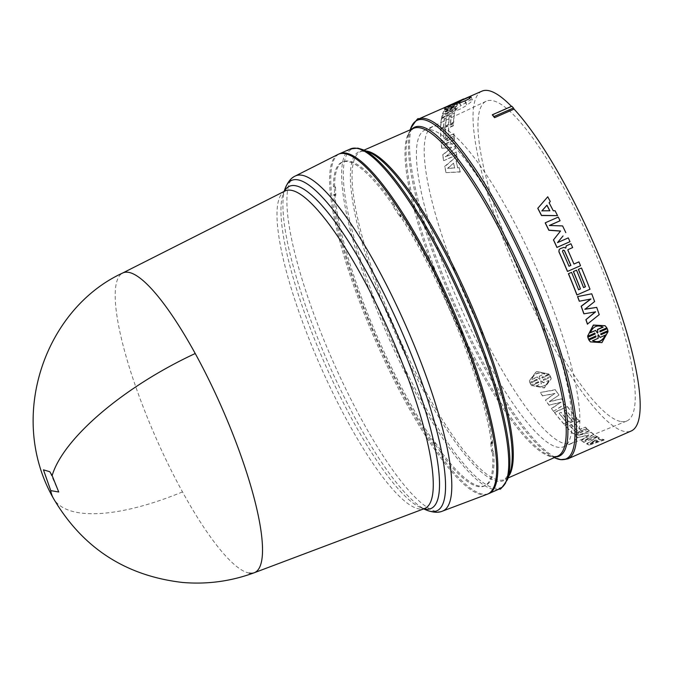 <?xml version="1.0" encoding="UTF-8"?>
<svg xmlns="http://www.w3.org/2000/svg" width="673" height="673" viewBox="0 0 673 673"><rect width="100%" height="100%" fill="white"/><g stroke="black" fill="none" stroke-linecap="round" stroke-linejoin="round"><path stroke-width="0.5" stroke-dasharray="3.37 2.52" d="M249.321 573.102A163.682 36.266 66.3 0 1 182.501 491.904A163.682 36.266 66.3 0 1 122.587 273.061M338.014 154.428A185.597 41.12 -113.7 0 0 370.68 329.492A185.597 41.12 -113.7 0 0 481.691 494.647A185.597 41.12 -113.7 0 0 487.37 494.209M492.485 452.794A176.856 39.185 66.3 0 1 484.308 486.032A176.856 39.185 66.3 0 1 478.461 486.629A176.856 39.185 66.3 0 1 440.596 453.122L440.596 451.978A174.677 38.698 66.3 0 1 434.077 443.027L434.077 444.146A176.856 39.185 66.3 0 1 333.732 194.522L334.691 195.801A174.677 38.698 66.3 0 1 334.422 187.876L333.438 186.564A176.856 39.185 66.3 0 1 341.968 162.218A176.856 39.185 66.3 0 1 392.923 205.139L393.427 206.981A174.677 38.698 66.3 0 1 400.141 217L399.619 215.108A176.856 39.185 66.3 0 1 491.542 443.768L490.508 441.791A174.677 38.698 66.3 0 1 491.475 450.868L492.485 452.794L493.654 452.273A176.856 39.185 -113.7 0 1 485.477 485.519A176.856 39.185 -113.7 0 1 479.63 486.108A176.856 39.185 -113.7 0 1 441.766 452.601L441.766 451.457L440.596 451.978M339.049 153.982A185.597 41.12 -113.7 0 0 371.984 329.29A185.597 41.12 -113.7 0 0 482.861 494.133A185.597 41.12 -113.7 0 0 488.396 493.746M558.851 394.841A185.597 41.12 66.3 0 1 555.301 389.65L540.377 392.477A185.597 41.12 -113.7 0 0 542.581 395.774L554.821 393.419L545.492 400.031A185.597 41.12 -113.7 0 0 549.101 405.121L561.004 402.16L551.507 408.41A185.597 41.12 -113.7 0 0 553.618 411.237L565.295 403.775A185.597 41.12 66.3 0 1 561.644 398.786L549.437 401.503L558.901 395.135A186.034 41.213 -113.7 0 1 555.343 389.936L540.377 392.477M581.186 430.745L586.906 428.541A185.597 41.12 66.3 0 1 585.384 427.111L580.261 429.147A185.597 41.12 66.3 0 1 574.506 423.233L579.47 421.046A185.597 41.12 66.3 0 1 577.838 419.245L564.84 424.957A185.597 41.12 -113.7 0 0 573.001 433.404L574.565 433.622L579.495 431.57L580.311 430.518L581.304 431.124L580.311 430.518M600.737 439.696A185.597 41.12 66.3 0 1 598.011 438.468L599.264 437.694A185.597 41.12 66.3 0 1 597.54 436.735L586.646 443.6A185.597 41.12 -113.7 0 0 589.085 444.702L603.992 439.637A185.597 41.12 66.3 0 1 602.436 439.124L600.888 440.092L602.436 439.124M566.918 422.493A185.597 41.12 66.3 0 1 559.213 413.172L561.114 412.339A185.597 41.12 -113.7 0 0 568.82 421.66L571.882 420.314A185.597 41.12 66.3 0 1 564.176 410.984L566.086 410.151A185.597 41.12 -113.7 0 0 573.791 419.472L576.854 418.126A185.597 41.12 66.3 0 1 567.406 406.559L554.409 412.271A185.597 41.12 -113.7 0 0 563.856 423.839L566.918 422.493L563.856 423.839M593.779 434.245A185.597 41.12 66.3 0 1 591.247 432.302L578.444 435.338L589.212 430.602A185.597 41.12 66.3 0 1 587.731 429.298L574.734 435.01A185.597 41.12 -113.7 0 0 577.678 437.543L588.766 434.901L581.337 440.352A185.597 41.12 -113.7 0 0 584.021 442.127L597.018 436.415A185.597 41.12 66.3 0 1 595.689 435.566L584.921 440.302L593.779 434.245L584.921 440.302M543.818 380.211L543.22 379.572L550.522 376.367L549.454 374.651L542.152 377.864L541.858 377.082L548.874 374.003L536.423 371.387L529.415 380.582L529.777 382.399L536.793 379.311L537.382 379.959L530.08 383.173L531.148 384.88L538.459 381.667L538.745 382.441L531.729 385.52L544.306 387.732L551.153 378.63L550.834 377.124L543.818 380.211L550.834 377.124M456.58 106.485A185.597 41.12 66.3 0 1 457.606 104.433L445.232 109.169A185.597 41.12 -113.7 0 0 444.525 110.288L454.712 106.494L443.684 111.97A185.597 41.12 -113.7 0 0 442.767 114.368L453.148 110.599L442.245 116.168A185.597 41.12 -113.7 0 0 441.85 117.884L455.083 111.087A185.597 41.12 66.3 0 1 455.873 108.336L445.459 112.088L456.58 106.485L456.387 106.098A186.034 41.213 -113.7 0 1 457.421 104.046L445.038 108.774L445.232 109.169M454.208 136.249L448.496 137.99L449.564 138.285L454.208 136.249A185.597 41.12 66.3 0 1 454.023 133.893L449.042 135.837A185.597 41.12 66.3 0 1 448.731 127.853L453.695 125.666A185.597 41.12 66.3 0 1 453.711 123.647L440.714 129.359A185.597 41.12 -113.7 0 0 441.101 140.539L442.085 141.153L446.948 139.16L448.159 137.805L448.689 138.302L448.159 137.805M447.966 137.485L446.754 138.84L441.892 140.842L440.899 140.22A186.034 41.213 66.3 0 1 440.521 129.014L453.509 123.302A186.034 41.213 -113.7 0 0 453.501 125.329L448.529 127.517A186.034 41.213 -113.7 0 0 448.841 135.517L449.429 135.912L448.841 135.517L454.023 133.893M457.707 167.93A185.597 41.12 66.3 0 1 456.311 161.2L457.69 160.023A185.597 41.12 66.3 0 1 456.95 156.111L444.87 166.61A185.597 41.12 -113.7 0 0 446.115 172.625L460.256 172.027A185.597 41.12 66.3 0 1 459.314 167.829L457.522 167.695L459.314 167.829M443.801 126.835A185.597 41.12 66.3 0 1 444.508 118.776L446.409 117.935A185.597 41.12 -113.7 0 0 445.711 125.994L448.773 124.648A185.597 41.12 66.3 0 1 449.471 116.589L451.373 115.756A185.597 41.12 -113.7 0 0 450.674 123.815L453.737 122.469A185.597 41.12 66.3 0 1 454.704 112.854L441.715 118.566A185.597 41.12 -113.7 0 0 440.739 128.181L443.801 126.835L440.739 128.181M455.663 148.329A185.597 41.12 66.3 0 1 454.998 143.585L443.81 144.762L454.578 140.026A185.597 41.12 66.3 0 1 454.325 137.57L441.337 143.282A185.597 41.12 -113.7 0 0 441.875 148.27L451.591 147.488L442.834 155.127A185.597 41.12 -113.7 0 0 443.759 160.679L456.748 154.967A185.597 41.12 66.3 0 1 456.269 152.165L445.501 156.893L455.47 148.043L445.501 156.893M456.025 103.053L463.815 99.335L443.944 108.378L443.759 107.966L443.936 108.361C443.557 109.657 459.667 102.565 463.032 99.966L456.025 103.053L455.84 102.658L462.856 99.57L463.032 99.966M481.918 91.158A185.597 41.12 -113.7 0 0 513.718 265.423A185.597 41.12 -113.7 0 0 625.15 431.586A185.597 41.12 -113.7 0 0 631.282 430.964M621.12 421.559A174.677 38.698 -113.7 0 0 626.681 421.062A174.677 38.698 -113.7 0 0 597.161 257.439A174.677 38.698 -113.7 0 0 492.081 100.571A174.677 38.698 -113.7 0 0 486.099 101.253A174.677 38.698 -113.7 0 0 516.435 265.642A174.677 38.698 -113.7 0 0 621.12 421.559M430.384 129.67A172.843 38.294 66.3 0 1 534.169 284.427A172.843 38.294 66.3 0 1 563.781 446.712A172.843 38.294 66.3 0 1 563.57 446.805A172.843 38.294 66.3 0 1 558.068 447.293A172.843 38.294 66.3 0 1 454.485 293.007A172.843 38.294 66.3 0 1 424.461 130.343A172.843 38.294 66.3 0 1 424.671 130.251A172.843 38.294 66.3 0 1 430.384 129.67M438.182 126.238A172.843 38.294 -113.7 0 0 432.47 126.818A172.843 38.294 -113.7 0 0 462.082 289.112A172.843 38.294 -113.7 0 0 565.867 443.869A172.843 38.294 -113.7 0 0 571.579 443.288A172.843 38.294 -113.7 0 0 541.958 280.994A172.843 38.294 -113.7 0 0 438.182 126.238M491.475 450.868L492.644 450.346A174.677 38.698 -113.7 0 0 491.677 441.278L490.508 441.791M491.542 443.768L492.712 443.263L491.677 441.278M492.712 443.263A176.856 39.185 -113.7 0 0 400.78 214.586L399.619 215.108M400.141 217L401.31 216.479L400.78 214.586M401.31 216.479A174.677 38.698 -113.7 0 0 394.605 206.476L393.427 206.981M392.923 205.139L394.092 204.634L394.605 206.476M394.092 204.634A176.856 39.185 -113.7 0 0 343.137 161.705A176.856 39.185 -113.7 0 0 334.607 186.059L333.438 186.564M334.422 187.876L335.6 187.363L334.607 186.059M335.6 187.363A174.677 38.698 -113.7 0 0 335.861 195.279L334.691 195.801M333.732 194.522L334.902 194.009L335.861 195.279M334.902 194.009A176.856 39.185 -113.7 0 0 435.254 443.633L434.077 444.146M434.077 443.027L435.254 442.523L435.254 443.633M435.254 442.523A174.677 38.698 -113.7 0 0 441.766 451.457M440.596 453.122L441.766 452.601M492.644 450.346L493.654 452.273M492.165 115.167L511.665 106.586A185.597 41.12 -113.7 0 0 511.446 106.368M604.943 325.597L606.718 327.734L599.702 330.813L599.946 331.68M607.122 328.525L607.769 330.578L600.467 333.783L600.93 334.54M607.896 331.478L601.763 342.456L590.255 341.741M595.807 336.794L595.698 335.886L588.395 339.091M595.05 333.825L594.638 333.042L587.622 336.13M549.505 225.497L562.544 226.027A185.597 41.12 66.3 0 1 565.741 232.723M563.057 235.937L557.421 242.701L568.189 237.964A185.597 41.12 66.3 0 1 569.922 241.733M554.594 238.494L560.55 231.016M545.223 222.931L558.22 217.219A185.597 41.12 66.3 0 1 560.029 220.87M571.47 272.372A185.597 41.12 66.3 0 1 578.469 289.752L578.561 289.718M576.433 270.193A185.597 41.12 66.3 0 1 583.441 287.573L583.525 287.531M581.396 268.005A185.597 41.12 66.3 0 1 589.876 289.197L576.879 294.909M549.16 202.859L549.084 202.935A185.597 41.12 66.3 0 1 553.214 210.901L555.032 210.885A185.597 41.12 66.3 0 1 557.488 215.764M537.803 208.42L547.729 196.945A185.597 41.12 66.3 0 1 550.236 201.656M566.136 245.923L570.872 243.811A185.597 41.12 66.3 0 1 572.58 247.605M567.869 250.112L567.785 250.163A185.597 41.12 66.3 0 1 573.859 264.068L573.943 264.035M578.822 261.89A185.597 41.12 66.3 0 1 580.437 265.709L567.44 271.421M560.138 248.732L563.831 247.42L565.69 248.017M596.556 307.283A185.597 41.12 66.3 0 1 599.079 314.518L587.394 324.092M595.252 311.927L583.827 313.744M590.658 299.056L579.251 301.159M591.601 293.748A185.597 41.12 66.3 0 1 594.469 301.479L585.089 309.168M463.344 99.755L463.167 99.36L455.865 102.574L456.042 102.969M462.856 99.57C459.482 102.178 443.347 109.27 443.759 107.966L450.775 104.879L450.952 105.274M450.775 104.879L451.272 105.064M451.095 104.668L443.793 107.873L443.97 108.269M444.559 107.386L451.524 104.323L451.701 104.719M451.558 104.256L444.542 107.344M463.731 99.15L456.622 102.027L456.799 102.422M456.622 102.027L456.471 102.624M456.294 102.229L463.596 99.015L463.773 99.411M463.596 99.015L463.167 99.36M443.81 144.762L454.998 143.585M454.805 143.29A186.034 41.213 -113.7 0 0 455.47 148.043M445.307 156.616L456.269 152.165M456.075 151.888A186.034 41.213 -113.7 0 0 456.563 154.697L456.748 154.967M456.563 154.697L443.759 160.679M443.566 160.41A186.034 41.213 66.3 0 1 442.641 154.84L442.834 155.127M442.641 154.84L451.591 147.488M451.398 147.194L441.875 148.27M441.681 147.967A186.034 41.213 66.3 0 1 441.143 142.97L441.337 143.282M441.143 142.97L454.325 137.57M454.132 137.258A186.034 41.213 -113.7 0 0 454.384 139.723L454.578 140.026M454.384 139.723L443.616 144.459M446.409 117.935L444.508 118.776M444.315 118.406A186.034 41.213 -113.7 0 0 443.608 126.49M440.546 127.836A186.034 41.213 66.3 0 1 441.522 118.196L441.715 118.566M441.522 118.196L454.704 112.854M454.511 112.484A186.034 41.213 -113.7 0 0 453.543 122.124L453.737 122.469M453.543 122.124L450.674 123.815M450.473 123.47A186.034 41.213 66.3 0 1 451.179 115.394L451.373 115.756M451.179 115.394L449.471 116.589M449.278 116.227A186.034 41.213 -113.7 0 0 448.571 124.303L448.773 124.648M448.571 124.303L445.711 125.994M445.509 125.649A186.034 41.213 66.3 0 1 446.216 117.573M457.69 160.023L456.311 161.2M456.117 160.94A186.034 41.213 -113.7 0 0 457.522 167.695M459.129 167.594A186.034 41.213 -113.7 0 0 460.08 171.792L460.256 172.027M460.08 171.792L446.115 172.625M445.93 172.381A186.034 41.213 66.3 0 1 444.685 166.357L444.87 166.61M444.685 166.357L456.95 156.111M456.765 155.842A186.034 41.213 -113.7 0 0 457.505 159.762M448.496 137.99L448.008 137.477L448.496 137.99M453.829 133.574A186.034 41.213 -113.7 0 0 454.014 135.929M445.459 112.088L445.265 111.71L456.387 106.098M455.873 108.336L445.265 111.71M455.68 107.958A186.034 41.213 -113.7 0 0 454.889 110.717L455.083 111.087M441.85 117.884L454.889 110.717M441.656 117.514A186.034 41.213 66.3 0 1 442.052 115.79L442.245 116.168M453.148 110.599L452.954 110.221L442.052 115.79M442.767 114.368L452.954 110.221M442.582 113.989A186.034 41.213 66.3 0 1 443.49 111.583L443.684 111.97M454.712 106.494L454.519 106.107L443.49 111.583M444.525 110.288L444.34 109.901L454.519 106.107M444.34 109.901A186.034 41.213 66.3 0 1 445.038 108.774M550.522 376.367L543.22 379.572M543.246 379.833L543.843 380.464M550.851 377.385L551.187 378.899L544.322 388.01L531.729 385.52M531.754 385.78L538.745 382.441M538.77 382.693L538.459 381.667M538.476 381.928L531.148 384.88M531.174 385.133L530.08 383.173M530.105 383.417L537.382 379.959M537.407 380.211L536.793 379.311M536.81 379.564L529.777 382.399M529.794 382.643L529.432 380.817L536.448 371.622L548.874 374.003M548.899 374.255L541.858 377.082M541.883 377.334L542.152 377.864M542.177 378.117L549.454 374.651M549.479 374.903L550.548 376.619M578.444 435.338L591.247 432.302M591.374 432.68A186.034 41.213 -113.7 0 0 593.914 434.632M585.056 440.689L595.689 435.566M595.824 435.961A186.034 41.213 -113.7 0 0 597.153 436.811L597.018 436.415M597.153 436.811L584.021 442.127M584.164 442.523A186.034 41.213 66.3 0 1 581.472 440.739L581.337 440.352M581.472 440.739L588.766 434.901M588.9 435.288L577.678 437.543M577.804 437.93A186.034 41.213 66.3 0 1 574.851 435.389L574.734 435.01M574.851 435.389L587.731 429.298M587.849 429.677A186.034 41.213 -113.7 0 0 589.338 430.981L589.212 430.602M589.338 430.981L578.57 435.717M561.114 412.339L559.213 413.172M559.288 413.5A186.034 41.213 -113.7 0 0 567.011 422.846M563.949 424.192A186.034 41.213 66.3 0 1 554.476 412.591L554.409 412.271M554.476 412.591L567.406 406.559M567.474 406.879A186.034 41.213 -113.7 0 0 576.946 418.48L576.854 418.126M576.946 418.48L573.791 419.472M573.884 419.826A186.034 41.213 66.3 0 1 566.153 410.48L566.086 410.151M566.153 410.48L564.176 410.984M564.252 411.312A186.034 41.213 -113.7 0 0 571.983 420.659L571.882 420.314M571.983 420.659L568.82 421.66M568.912 422.005A186.034 41.213 66.3 0 1 561.189 412.658M599.264 437.694L598.011 438.468M598.154 438.863A186.034 41.213 -113.7 0 0 600.888 440.092M602.587 439.519A186.034 41.213 -113.7 0 0 604.152 440.033L603.992 439.637M604.152 440.033L589.237 445.097L589.085 444.702M589.237 445.097A186.034 41.213 66.3 0 1 586.797 443.995L586.646 443.6M586.797 443.995L597.54 436.735M597.683 437.122A186.034 41.213 -113.7 0 0 599.416 438.089M586.906 428.541L582.263 430.585M582.381 430.956L581.304 431.124M580.387 430.905L579.495 431.57M579.613 431.94L574.565 433.622M574.675 433.992L573.001 433.404M573.118 433.782A186.034 41.213 66.3 0 1 564.941 425.311L564.84 424.957M564.941 425.311L577.838 419.245M577.93 419.599A186.034 41.213 -113.7 0 0 579.571 421.399L579.47 421.046M579.571 421.399L574.506 423.233M574.599 423.586A186.034 41.213 -113.7 0 0 580.378 429.517L585.384 427.111M585.493 427.481A186.034 41.213 -113.7 0 0 587.024 428.92M549.437 401.503L558.901 395.135M561.644 398.786L549.496 401.798M561.703 399.089A186.034 41.213 -113.7 0 0 565.362 404.086L565.295 403.775M553.618 411.237L565.362 404.086M553.686 411.556A186.034 41.213 66.3 0 1 551.566 408.73L551.507 408.41M561.004 402.16L551.566 408.73M549.101 405.121L561.063 402.471M549.16 405.424A186.034 41.213 66.3 0 1 545.542 400.326L545.492 400.031M554.821 393.419L545.542 400.326M542.581 395.774L554.872 393.713M542.623 396.052A186.034 41.213 66.3 0 1 540.419 392.754M471.016 96.954L472.438 99.957L471.31 97.063M469.754 98.426L470.52 99.915L472.135 99.806C473.026 100.227 471.268 102.018 466.86 105.198L465.127 100.782M459.676 102.919L461.03 105.535L470.52 99.915M461.03 105.535L459.213 103.078M452.306 104.475L455.579 110.288L452.02 104.483M464.74 100.958L466.65 105.341C461.947 108.361 458.675 109.993 456.816 110.229L455.579 110.288C454.569 110.296 456.286 108.782 460.719 105.754M456.816 110.229L454.241 104.323M448.109 105.661L460.955 100.016L448.109 105.661L448.294 106.056L461.14 100.412L460.955 100.016M453.577 103.263L453.854 103.777L453.577 103.263M453.24 103.726L446.477 106.973L459.314 101.329L453.24 103.726L454.039 104.122L459.499 101.724L459.314 101.329M453.535 163.16L447.52 168.359L454.519 167.888A186.034 41.213 66.3 0 1 453.535 163.16L447.705 168.612L454.519 167.888M443.566 129.696A186.034 41.213 -113.7 0 0 443.919 138.259L445.82 137.418A186.034 41.213 66.3 0 1 445.467 128.863L443.768 130.032A185.597 41.12 -113.7 0 0 444.113 138.579L445.82 137.418M531.847 379.53L537.306 377.132L539.553 379.261L540.024 379.059L539.233 376.283L544.693 373.885C538.08 371.942 533.798 373.818 531.847 379.53L531.83 379.286C533.782 373.582 538.064 371.706 544.676 373.641L544.693 373.885M540.629 380.985L541.412 383.694L535.952 386.092C542.547 387.833 546.829 385.957 548.798 380.447L543.338 382.844L540.604 380.725L541.075 380.514L543.313 382.584L548.798 380.447M595.79 440.302L590.263 443.608L597.708 441.16A186.034 41.213 66.3 0 1 595.79 440.302L595.639 439.898L590.112 443.213L597.557 440.765L597.708 441.16M569.636 425.765A186.034 41.213 -113.7 0 0 575.777 432.049L577.678 431.216A186.034 41.213 66.3 0 1 571.537 424.932L569.535 425.412A185.597 41.12 -113.7 0 0 575.659 431.679L575.777 432.049M598.003 335.087L598.171 338.292M592.711 340.689L598.011 338.14M599.929 337.291L605.557 335.045M597.843 334.935L598.474 334.876M595.546 330.283L597.203 332.883M603.084 327.171L602.932 327.036C597.187 324.403 592.905 326.287 590.086 332.689M549.849 210.775L541.874 210.977M562.493 251.391L562.922 250.255M568.988 266.239L568.887 266.256A185.597 41.12 -113.7 0 0 562.418 251.441M455.495 102.414L454.325 103.566L448.294 106.056M455.671 102.818L461.14 100.412M451.936 104.576L452.113 104.971L453.425 104.122M446.477 106.973L446.653 107.369L452.113 104.971M446.653 107.369L459.499 101.724M454.704 168.132A185.597 41.12 66.3 0 1 453.72 163.413M445.467 128.863L443.768 130.032M446.014 137.738A185.597 41.12 66.3 0 1 445.669 129.199M539.553 379.261L537.306 377.132M537.29 376.888L531.83 379.286M539.233 376.283L544.676 373.641M539.216 376.039L540.024 379.059M539.527 379.017L540.007 378.806M541.412 383.694L540.604 380.725M535.952 386.092L541.386 383.433M535.927 385.831C542.514 387.564 546.796 385.688 548.773 380.186M597.557 440.765A185.597 41.12 66.3 0 1 595.639 439.898M571.537 424.932L571.436 424.579A185.597 41.12 66.3 0 0 577.569 430.846L575.659 431.679M571.436 424.579L569.535 425.412M284.09 191.46L283.156 194.043L284.923 191.039A173.441 38.428 -113.7 0 0 277.268 207.94A173.441 38.428 -113.7 0 0 328.466 383.778A173.441 38.428 -113.7 0 0 419.195 508.981A173.441 38.428 -113.7 0 0 424.503 508.578L421.088 507.837A175.989 38.992 66.3 0 1 329.997 375.198A175.989 38.992 66.3 0 1 281.221 203.616A175.989 38.992 66.3 0 1 283.156 194.043A175.989 38.992 66.3 0 1 284.359 191.325M423.906 508.796A175.989 38.992 66.3 0 1 421.088 507.837L423.628 508.906M182.501 491.904A163.926 59.367 -28.8 0 1 53.268 498.113M295.262 176.032A183.022 40.548 -113.7 0 0 287.178 193.866A183.022 40.548 -113.7 0 0 341.211 379.412A183.022 40.548 -113.7 0 0 436.945 511.539A183.022 40.548 -113.7 0 0 442.548 511.101M285.201 188.373A180.473 39.985 -113.7 0 0 283.215 198.19A180.473 39.985 -113.7 0 0 333.228 374.146A180.473 39.985 -113.7 0 0 426.648 510.168M350.515 148.918A185.597 41.12 -113.7 0 0 382.314 323.183A185.597 41.12 -113.7 0 0 493.746 489.347A185.597 41.12 -113.7 0 0 499.879 488.724M362.621 149.583A184.957 40.977 -113.7 0 0 358.263 148.279A184.957 40.977 -113.7 0 0 378.832 310.388A184.957 40.977 -113.7 0 0 494.891 488.161A184.957 40.977 -113.7 0 0 507.577 479.361M363.984 150.155L360.61 151.635L365.363 151.181L369.149 152.317A179.683 39.808 -113.7 0 0 364.909 151.055A179.683 39.808 -113.7 0 0 384.897 308.545A179.683 39.808 -113.7 0 0 497.65 481.245A179.683 39.808 -113.7 0 0 509.974 472.698L504.708 479.454A179.043 39.665 66.3 0 1 498.794 480.051A179.043 39.665 66.3 0 1 391.291 319.742A179.043 39.665 66.3 0 1 360.61 151.635A179.043 39.665 66.3 0 1 365.868 150.945M410.202 129.839L408.309 135.105C408.141 133.767 409.899 131.521 413.575 128.358A179.043 39.665 -113.7 0 0 444.247 296.465A179.043 39.665 -113.7 0 0 551.751 456.774A179.043 39.665 -113.7 0 0 557.665 456.168L552.912 456.622L549.134 455.486A179.683 39.808 66.3 0 1 450.557 307.67A179.683 39.808 66.3 0 1 408.309 135.105A179.683 39.808 66.3 0 1 411.876 129.098M555.974 456.917A179.683 39.808 66.3 0 1 553.366 456.757A179.683 39.808 66.3 0 1 549.134 455.486L554.3 457.648M418.396 119.079A185.597 41.12 -113.7 0 0 450.195 293.335A185.597 41.12 -113.7 0 0 561.635 459.508A185.597 41.12 -113.7 0 0 567.768 458.885M410.707 128.442A184.957 40.977 -113.7 0 0 454.191 306.08A184.957 40.977 -113.7 0 0 555.662 458.229M508.771 476.047A179.043 39.665 66.3 0 1 504.708 479.454L508.081 477.965M484.308 486.032L485.477 485.519M563.57 446.805L626.681 421.062M432.47 126.818L424.671 130.251M58.728 491.997L49.819 471.739M341.968 162.218L343.137 161.705M424.461 130.343L486.099 101.253M571.579 443.288L563.781 446.712"/><path stroke-width="1.01" d="M50.761 490.625L43.459 469.83L49.819 471.739L52.141 475.592L58.728 491.997L50.761 490.625A163.926 59.367 -28.8 0 0 53.268 498.113C6.587 415.948 45.73 308.327 122.587 273.061A163.682 36.266 66.3 0 1 122.604 273.045A163.682 36.266 66.3 0 1 128.408 272.313A163.682 36.266 66.3 0 1 195.229 353.51A163.682 36.266 66.3 0 1 254.327 572.715A163.682 36.266 66.3 0 1 254.31 572.723A163.682 36.266 66.3 0 1 249.321 573.102M295.262 176.032A183.022 40.548 -113.7 0 1 301.748 175.207A183.022 40.548 -113.7 0 1 397.482 307.334A183.022 40.548 -113.7 0 1 451.516 492.88A183.022 40.548 -113.7 0 1 442.548 511.101L487.37 494.209A185.597 41.12 -113.7 0 0 456.454 320.785A185.597 41.12 -113.7 0 0 344.584 153.595A185.597 41.12 -113.7 0 0 338.014 154.428L295.262 176.032C291.232 177.739 287.876 181.853 285.201 188.373A180.473 39.985 -113.7 0 1 297.584 179.792A180.473 39.985 -113.7 0 1 391.989 310.076A180.473 39.985 -113.7 0 1 445.265 493.048A180.473 39.985 -113.7 0 1 430.905 511.438A180.473 39.985 -113.7 0 1 426.648 510.168L423.628 508.906M488.396 493.746A185.597 41.12 -113.7 0 0 488.993 493.511A185.597 41.12 -113.7 0 0 457.194 319.254A185.597 41.12 -113.7 0 0 345.754 153.082A185.597 41.12 -113.7 0 0 339.621 153.705A185.597 41.12 -113.7 0 0 339.049 153.982M452.306 104.475L469.073 97.105L471.016 96.954L468.66 99.057L464.74 100.958L460.643 102.582L452.02 104.492M511.446 106.368A185.597 41.12 -113.7 0 0 488.051 90.535A185.597 41.12 -113.7 0 0 481.918 91.158L418.396 119.079C418.606 117.211 416.04 120.332 410.707 128.442A184.957 40.977 -113.7 0 1 423.393 119.651A184.957 40.977 -113.7 0 1 539.452 297.416A184.957 40.977 -113.7 0 1 560.02 459.524A184.957 40.977 -113.7 0 1 555.662 458.229L554.3 457.648M418.396 119.079A185.597 41.12 -113.7 0 1 424.528 118.456A185.597 41.12 -113.7 0 1 535.969 284.629A185.597 41.12 -113.7 0 1 567.768 458.885L631.282 430.964A185.597 41.12 -113.7 0 0 613.726 292.965A185.597 41.12 -113.7 0 0 514.046 109.102L494.546 117.674L492.308 114.789A186.463 41.314 66.3 0 1 493.982 116.555L494.546 117.674M599.946 331.68L607.282 328.66L599.98 331.873L599.862 330.956L606.878 327.869L605.086 325.724L593.477 325.185L587.622 336.13L593.342 325.051L605.086 325.724M600.93 334.54L608.047 331.629L601.039 334.708L600.627 333.934L607.929 330.721L607.282 328.66M587.773 336.264L594.789 333.185L595.21 333.968L587.908 337.181L588.555 339.242L595.857 336.029L595.967 336.937L588.951 340.025L590.414 341.901L588.791 339.873L595.807 336.794L595.698 335.886M588.555 339.242L587.748 337.038L595.05 333.825L594.638 333.042M565.808 232.631A186.034 41.213 -113.7 0 0 562.603 225.926L549.311 225.489L560.079 220.761A186.034 41.213 -113.7 0 0 558.27 217.093L545.273 222.805A186.034 41.213 66.3 0 1 548.89 230.158L560.55 231.016L553.517 239.849A186.034 41.213 66.3 0 1 557.008 247.378L569.997 241.666A186.034 41.213 -113.7 0 0 568.264 237.897L557.496 242.625L563.057 235.937M569.997 241.666L556.933 247.445A185.597 41.12 -113.7 0 0 553.45 239.933L554.594 238.494M560.483 231.108L548.832 230.267A185.597 41.12 -113.7 0 0 545.223 222.931L545.273 222.805M560.079 220.761L549.505 225.497M578.561 289.718L580.378 288.919A185.597 41.12 -113.7 0 0 573.371 271.539L576.534 270.184L573.371 271.539M583.525 287.531L585.342 286.732A185.597 41.12 -113.7 0 0 578.334 269.351L581.497 268.005L578.334 269.351M568.508 273.718A186.034 41.213 66.3 0 1 577.005 294.951L576.879 294.909A185.597 41.12 -113.7 0 0 568.399 273.718L571.57 272.372L568.399 273.718M541.521 215.385L557.538 215.638L541.487 215.528A185.597 41.12 -113.7 0 0 537.803 208.42L537.828 208.26A186.034 41.213 66.3 0 1 541.521 215.385L541.487 215.528M557.538 215.638A186.034 41.213 -113.7 0 0 555.074 210.75L553.256 210.758A186.034 41.213 -113.7 0 0 549.118 202.775L550.27 201.496L549.084 202.935M565.715 248.101L566.229 245.855M572.58 247.605L567.987 249.624L572.58 247.605M573.943 264.035L578.915 261.873L573.951 264.052A186.034 41.213 -113.7 0 0 567.869 250.112L568.071 249.565L567.869 250.112M559.154 249.708L558.985 251.744A186.034 41.213 66.3 0 1 567.541 271.412L567.44 271.421A185.597 41.12 -113.7 0 0 558.901 251.795L559.078 249.767L560.222 248.674L559.078 249.767M577.661 296.667A186.034 41.213 66.3 0 1 579.377 301.218L579.251 301.159A185.597 41.12 -113.7 0 0 577.535 296.616L591.735 293.798A186.034 41.213 -113.7 0 1 594.604 301.554L584.921 309.294L596.699 307.376A186.034 41.213 -113.7 0 1 599.222 314.627L587.394 324.092A185.597 41.12 -113.7 0 0 585.897 319.675L595.437 311.776M581.135 306.249L581.262 306.324A186.034 41.213 66.3 0 1 583.962 313.828L583.827 313.744A185.597 41.12 -113.7 0 0 581.135 306.249L590.818 298.93M577.535 296.616L591.735 293.798M584.787 309.21L596.699 307.376M590.414 341.901L601.94 342.616L608.047 331.629M580.378 288.919L578.595 289.794A186.034 41.213 -113.7 0 0 571.57 272.372M577.005 294.951L589.994 289.239A186.034 41.213 -113.7 0 0 581.497 268.005M578.435 269.351A186.034 41.213 66.3 0 1 585.46 286.774L585.342 286.732M585.46 286.774L583.558 287.607A186.034 41.213 -113.7 0 0 576.534 270.184M573.472 271.53A186.034 41.213 66.3 0 1 580.496 288.953M550.27 201.496A186.034 41.213 -113.7 0 0 547.755 196.777L537.828 208.26M572.664 247.546A186.034 41.213 -113.7 0 0 570.948 243.752L566.136 245.923M566.313 245.796L565.766 248.068M565.757 248.068L563.907 247.361L560.222 248.674M567.541 271.412L580.538 265.7A186.034 41.213 -113.7 0 0 578.915 261.873M581.262 306.324L590.953 298.997L579.377 301.218M585.897 319.675L595.58 311.868L583.962 313.828M586.04 319.784A186.034 41.213 66.3 0 1 587.546 324.209M443.793 107.873L444.298 107.697M463.815 99.335L463.638 98.931L444.634 107.545M514.046 109.102L513.474 107.991L493.982 116.555M492.308 114.789L511.8 106.216A186.463 41.314 66.3 0 1 513.474 107.991M469.073 97.105L469.754 98.426M592.711 340.689L598.171 338.292L598.003 335.087L598.474 334.876L600.089 337.442L605.557 335.045C602.613 341.337 598.331 343.213 592.711 340.689M597.355 333.026L595.706 330.418L590.246 332.824C593.056 326.413 597.338 324.529 603.084 327.171L597.624 329.577L597.834 332.815L597.355 333.026M549.849 210.775L541.908 210.826L546.956 205.189A186.034 41.213 66.3 0 1 549.849 210.775M568.988 266.239A186.034 41.213 -113.7 0 0 562.493 251.391L562.922 250.255L564.403 250.558A186.034 41.213 66.3 0 1 570.889 265.398L568.988 266.239M592.543 340.538C598.162 343.053 602.444 341.169 605.389 334.893M600.089 337.442L598.314 334.733M595.706 330.418L590.305 332.588M597.834 332.815L597.473 329.442L602.907 327.053M541.874 210.977L546.956 205.189M546.922 205.341A185.597 41.12 66.3 0 1 549.74 210.775M564.403 250.558L563.343 250.137M570.889 265.398L568.979 266.214M564.319 250.608A185.597 41.12 66.3 0 1 570.788 265.414M53.268 498.113C82.35 547.746 125.456 575.861 182.593 582.465C207.225 584.551 231.133 581.304 254.31 572.723L424.503 508.578A173.441 38.428 -113.7 0 0 433 491.307A173.441 38.428 -113.7 0 0 381.793 315.469A173.441 38.428 -113.7 0 0 291.064 190.266A173.441 38.428 -113.7 0 0 284.923 191.039L122.604 273.045M284.359 191.325A175.989 38.992 66.3 0 1 295.228 185.681A175.989 38.992 66.3 0 1 387.295 312.726A175.989 38.992 66.3 0 1 439.242 491.139A175.989 38.992 66.3 0 1 425.235 509.082A175.989 38.992 66.3 0 1 423.906 508.796M52.141 475.592A163.926 59.367 -28.8 0 1 195.229 353.51M499.879 488.724A185.597 41.12 -113.7 0 0 468.08 314.468A185.597 41.12 -113.7 0 0 356.648 148.296A185.597 41.12 -113.7 0 0 350.515 148.918L357.809 148.153L362.621 149.583A184.957 40.977 -113.7 0 1 464.084 301.731A184.957 40.977 -113.7 0 1 507.577 479.361C502.243 487.471 499.677 490.592 499.879 488.724L488.993 493.511M365.868 150.945A179.043 39.665 66.3 0 1 366.524 151.038A179.043 39.665 66.3 0 1 469.493 300.772A179.043 39.665 66.3 0 1 508.771 476.047M508.081 477.965L557.665 456.168A179.043 39.665 -113.7 0 0 526.993 288.061A179.043 39.665 -113.7 0 0 419.489 127.752A179.043 39.665 -113.7 0 0 413.575 128.358L363.984 150.155M411.876 129.098A179.683 39.808 66.3 0 1 420.633 126.558A179.683 39.808 66.3 0 1 531.418 294.412A179.683 39.808 66.3 0 1 555.974 456.917M507.577 479.361L509.974 472.698A179.683 39.808 -113.7 0 0 467.727 300.133A179.683 39.808 -113.7 0 0 369.149 152.317L362.621 149.583M458.843 101.303L459.676 102.919M459.213 103.078L458.338 101.522M567.768 458.885L560.474 459.659L555.662 458.229M284.09 191.46L285.201 188.373M339.621 153.705L350.515 148.918M410.202 129.839L410.707 128.442M442.548 511.101C438.56 512.919 433.269 512.607 426.648 510.168"/></g></svg>
